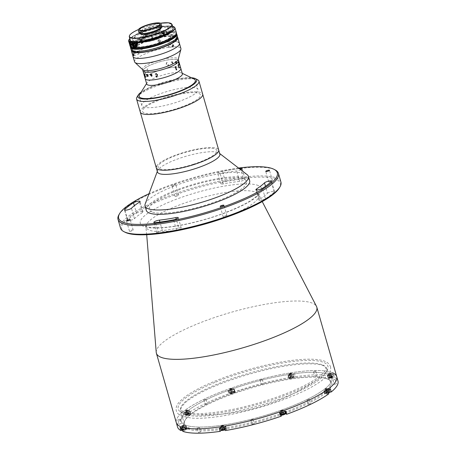 <?xml version="1.0" encoding="UTF-8"?>
<svg xmlns="http://www.w3.org/2000/svg" width="456" height="456" viewBox="0 0 456 456"><rect width="100%" height="100%" fill="white"/><g stroke="black" fill="none" stroke-linecap="round" stroke-linejoin="round"><path stroke-width="0.34" stroke-dasharray="2.28 1.71" d="M215.751 382.06A77.885 17.436 164 0 1 306.027 360.457A77.885 17.436 164 0 1 318.271 378.902A77.885 17.436 164 0 1 290.381 393.22A77.885 17.436 164 0 1 193.139 414.783A77.885 17.436 164 0 1 215.751 382.06M238.568 168.047A82.519 18.474 -16 0 0 149.004 193.732M118.982 214.679A83.448 18.679 164 0 1 191.6 178.889A83.448 18.679 164 0 1 274.198 169.472A83.448 18.679 164 0 1 275.122 169.906M280.942 182.098A83.448 18.679 -16 0 0 276.689 178.159A83.448 18.679 -16 0 0 184.874 190.391A83.448 18.679 -16 0 0 120.515 228.103M124.944 232.184A82.519 18.474 164 0 1 176.398 194.398A82.519 18.474 164 0 1 276.097 179.328A82.519 18.474 164 0 1 279.346 187.912M156.231 352.357A83.448 18.679 164 0 1 222.522 314.908A83.448 18.679 164 0 1 312.56 303.24A83.448 18.679 164 0 1 316.492 306.403M332.487 372.734A83.448 18.679 164 0 0 240.671 384.967A83.448 18.679 164 0 0 176.307 422.678A83.448 18.679 164 0 1 240.671 384.967A83.448 18.679 164 0 1 332.487 372.734A83.448 18.679 164 0 1 336.733 376.679M178.815 228.028A3.711 0.832 164 0 1 181.06 227.954A3.711 0.832 164 0 1 181.249 228.131A3.711 0.832 164 0 1 176.557 230.274A80.199 17.955 164 0 1 158.42 233.067A3.711 0.832 164 0 1 156.818 232.839A3.711 0.832 164 0 1 158.591 231.557A3.711 0.832 164 0 1 162.353 230.565A72.783 16.291 -16 0 0 178.815 228.028L176.25 219.085M267.49 193.276A3.711 0.832 164 0 1 270.858 191.771A3.711 0.832 164 0 1 274.255 191.429A3.711 0.832 164 0 1 274.444 191.605A3.711 0.832 164 0 1 274.267 191.982A80.199 17.955 164 0 1 265.449 198.748A3.711 0.832 164 0 1 261.55 200.161A3.711 0.832 164 0 1 258.9 200.104A3.711 0.832 164 0 1 259.487 199.415A72.783 16.291 -16 0 0 267.49 193.276L265.489 186.299M243.532 178.872A3.711 0.832 164 0 1 244.94 178.929A3.711 0.832 164 0 1 245.128 179.1A3.711 0.832 164 0 1 243.356 180.382A3.711 0.832 164 0 1 239.594 181.38A72.783 16.291 -16 0 0 223.138 183.91A3.711 0.832 164 0 1 220.698 183.808A3.711 0.832 164 0 1 225.395 181.665A80.199 17.955 164 0 1 243.532 178.872L240.91 169.717M129.567 231.295A1.949 0.433 -16 0 0 131.71 231.01A1.949 0.433 -16 0 0 133.209 230.132A1.949 0.433 -16 0 0 133.112 230.041A1.949 0.433 -16 0 0 130.969 230.326A1.949 0.433 -16 0 0 129.47 231.203A1.949 0.433 -16 0 0 129.567 231.295M223.28 216.868A1.949 0.433 -16 0 0 225.424 216.583A1.949 0.433 -16 0 0 226.923 215.705A1.949 0.433 -16 0 0 226.826 215.608A1.949 0.433 -16 0 0 224.683 215.899A1.949 0.433 -16 0 0 223.178 216.777A1.949 0.433 -16 0 0 223.28 216.868M268.84 181.898A1.949 0.433 -16 0 0 270.978 181.613A1.949 0.433 -16 0 0 272.483 180.736A1.949 0.433 -16 0 0 272.38 180.644A1.949 0.433 -16 0 0 270.243 180.929A1.949 0.433 -16 0 0 268.738 181.807A1.949 0.433 -16 0 0 268.84 181.898M136.504 213.191A3.711 0.832 164 0 1 139.929 211.88A3.711 0.832 164 0 1 142.859 211.658A3.711 0.832 164 0 1 143.047 211.835A3.711 0.832 164 0 1 142.466 212.524A72.783 16.291 -16 0 0 134.463 218.663A3.711 0.832 164 0 1 130.615 220.294A3.711 0.832 164 0 1 127.509 220.333A3.711 0.832 164 0 1 127.686 219.957A80.199 17.955 164 0 1 136.504 213.191L134.355 205.707M172.134 185.905A1.949 0.433 -16 0 0 174.277 185.62A1.949 0.433 -16 0 0 175.782 184.743A1.949 0.433 -16 0 0 175.68 184.646A1.949 0.433 -16 0 0 173.542 184.931A1.949 0.433 -16 0 0 172.037 185.814A1.949 0.433 -16 0 0 172.134 185.905M175.127 196.331A1.949 0.433 -16 0 0 177.27 196.046A1.949 0.433 -16 0 0 178.769 195.162A1.949 0.433 -16 0 0 178.672 195.071A1.949 0.433 -16 0 0 176.529 195.356A1.949 0.433 -16 0 0 175.024 196.24A1.949 0.433 -16 0 0 175.127 196.331M239.275 168.595A80.199 17.955 -16 0 0 222.408 171.239A3.711 0.832 -16 0 0 217.711 173.388A3.711 0.832 -16 0 0 220.145 173.485A72.783 16.291 164 0 1 236.607 170.954A3.711 0.832 -16 0 0 240.802 169.769M185.586 410.81L187.695 410.064L185.586 410.81M182.029 426.098L184.138 425.345L182.029 426.098M221.491 426.126L223.6 425.38L221.491 426.126M280.856 410.879L282.965 410.132L280.856 410.879M325.345 389.293L327.454 388.546L325.345 389.293M328.896 374.005L331.01 373.259L328.896 374.005M289.435 373.977L291.549 373.23L289.435 373.977M230.075 389.224L232.184 388.472L230.075 389.224M185.199 424.975A78.346 17.539 164 0 1 231.859 389.156A78.346 17.539 164 0 1 327.841 374.382A78.346 17.539 164 0 1 281.181 410.195A78.346 17.539 164 0 1 185.199 424.975A78.346 17.539 164 0 1 231.859 389.156A78.346 17.539 164 0 1 327.841 374.382A78.346 17.539 164 0 1 281.181 410.195A78.346 17.539 164 0 1 185.199 424.975M151.985 211.863A50.53 11.309 164 0 1 182.081 188.761A50.53 11.309 164 0 1 243.988 179.231A50.53 11.309 164 0 1 213.892 202.333A50.53 11.309 164 0 1 151.985 211.863M145.196 203.94A53.774 12.038 164 0 1 145.561 203.154A53.774 12.038 164 0 1 194.86 179.225A53.774 12.038 164 0 1 247.203 174.694M146.29 210.37A53.774 12.038 164 0 1 146.809 207.497A53.774 12.038 164 0 1 200.344 182.423A53.774 12.038 164 0 1 249.677 180.724M157.474 171.997A32.45 7.262 164 0 1 157.565 170.743A32.45 7.262 164 0 1 157.787 170.265A32.45 7.262 164 0 1 187.536 155.827A32.45 7.262 164 0 1 219.119 153.091A32.45 7.262 164 0 1 219.86 154.111M156.596 166.121A32.45 7.262 164 0 1 188.904 150.987A32.45 7.262 164 0 1 218.675 149.961A32.45 7.262 164 0 0 181.135 153.244A32.45 7.262 164 0 0 156.288 167.854M140.294 112.09A32.45 7.262 164 0 1 165.146 97.481A32.45 7.262 164 0 1 202.686 94.198A32.45 7.262 164 0 0 201.073 92.682A32.45 7.262 164 0 0 165.391 97.402A32.45 7.262 164 0 0 140.294 112.09M193.464 164.251A30.598 6.851 164 0 1 158.62 168.178A30.598 6.851 164 0 1 181.499 153.569A30.598 6.851 164 0 1 216.338 149.636A30.598 6.851 164 0 1 193.464 164.251M331.877 373.658A83.448 18.679 164 0 1 332.857 374.04A83.448 18.679 164 0 1 333.746 374.45L331.261 375.334A2.97 0.667 164 0 1 327.625 375.892A2.97 0.667 164 0 1 327.476 375.755A2.97 0.667 164 0 1 329.392 374.536L331.877 373.658L332.749 376.696A83.448 18.679 164 0 0 295.459 376.667L294.587 373.629L293.436 374.513A2.97 0.667 164 0 1 290.694 375.641A2.97 0.667 164 0 1 288.163 375.864A2.97 0.667 164 0 1 288.015 375.721A2.97 0.667 164 0 1 288.295 375.299L289.446 374.422A83.448 18.679 164 0 1 294.587 373.629M289.446 374.422L290.318 377.46A83.448 18.679 164 0 0 234.219 391.864L233.347 388.825L234.207 389.19A2.97 0.667 164 0 1 234.355 389.333A2.97 0.667 164 0 1 232.07 390.672A2.97 0.667 164 0 1 228.804 391.111L227.943 390.741A83.448 18.679 164 0 1 233.347 388.825M227.943 390.741L228.815 393.784A83.448 18.679 164 0 0 186.772 414.185L185.9 411.147L188.265 410.782A2.97 0.667 164 0 1 189.867 410.919A2.97 0.667 164 0 1 185.763 412.697L183.403 413.062A83.448 18.679 164 0 1 185.9 411.147M183.403 413.062L184.275 416.1A83.448 18.679 164 0 0 177.549 427.021M181.26 423.567L179.088 424.257L181.26 423.567M180.012 419.224L177.846 419.913L180.012 419.224M207.263 403.606L205.092 404.301L207.263 403.606M206.015 399.262L203.849 399.958L206.015 399.262M200.691 431.855L198.525 432.544L200.691 431.855M199.449 427.511L197.277 428.201L199.449 427.511M254.174 423.618L252.008 424.314L254.174 423.618M252.932 419.275L250.76 419.97L252.932 419.275M310.376 403.685L308.21 404.381L310.376 403.685M309.134 399.342L306.962 400.037L309.134 399.342M336.38 383.73L334.214 384.419L336.38 383.73M335.137 379.386L332.965 380.076L335.137 379.386M316.948 375.442L314.777 376.132L316.948 375.442M315.7 371.098L313.534 371.788L315.7 371.098M263.465 383.673L261.294 384.368L263.465 383.673M262.217 379.329L260.051 380.025L262.217 379.329M295.459 376.667L294.308 377.551A2.97 0.667 164 0 1 291.566 378.679A2.97 0.667 164 0 1 289.036 378.902A2.97 0.667 164 0 1 288.887 378.765A2.97 0.667 164 0 1 289.167 378.343L290.318 377.46M333.746 374.45L334.618 377.494L332.133 378.372A2.97 0.667 164 0 1 328.497 378.936A2.97 0.667 164 0 1 328.348 378.793A2.97 0.667 164 0 1 330.264 377.579L332.749 376.696M328.759 393.859L326.393 394.218A2.97 0.667 164 0 1 324.94 394.218A2.97 0.667 164 0 1 324.792 394.081A2.97 0.667 164 0 1 328.896 392.302L329.773 392.166M327.887 390.815L325.521 391.18A2.97 0.667 164 0 1 324.073 391.18A2.97 0.667 164 0 1 323.92 391.037A2.97 0.667 164 0 1 328.024 389.264L330.383 388.9M187.707 428.868A76.956 17.225 -16 0 0 280.685 414.812A76.956 17.225 -16 0 0 328.673 379.574A76.956 17.225 -16 0 0 327.824 379.175A76.956 17.225 -16 0 0 251.649 387.856A76.956 17.225 -16 0 0 184.68 420.859A76.956 17.225 -16 0 0 187.707 428.868M326.73 378.605A76.027 17.02 164 0 1 327.568 378.999A76.027 17.02 164 0 1 330.6 382.196A76.027 17.02 164 0 1 271.958 416.556A76.027 17.02 164 0 1 188.305 427.7A76.027 17.02 164 0 1 184.435 424.108A76.027 17.02 164 0 1 185.307 419.788A76.027 17.02 164 0 1 251.473 387.184A76.027 17.02 164 0 1 326.73 378.605M322.842 365.051A76.027 17.02 164 0 1 326.713 368.647A76.027 17.02 164 0 1 268.071 403.007A76.027 17.02 164 0 1 184.418 414.151A76.027 17.02 164 0 1 180.547 410.56A76.027 17.02 164 0 1 239.189 376.194A76.027 17.02 164 0 1 322.842 365.051M180.04 427.506L182.525 426.628A2.97 0.667 164 0 1 186.31 426.206A2.97 0.667 164 0 1 184.395 427.426L181.91 428.304M181.858 430.213L183.397 429.666A2.97 0.667 164 0 1 187.182 429.25A2.97 0.667 164 0 1 185.267 430.464L182.782 431.347M181.984 427.551A1.624 0.365 -16 0 0 183.967 427.243A1.624 0.365 -16 0 0 184.936 426.502A1.624 0.365 -16 0 0 182.947 426.81A1.624 0.365 -16 0 0 181.984 427.551M219.199 428.332L220.351 427.449A2.97 0.667 164 0 1 223.474 426.229A2.97 0.667 164 0 1 225.771 426.235A2.97 0.667 164 0 1 225.492 426.656L224.341 427.54M221.468 430.327A2.97 0.667 164 0 1 224.574 429.221A2.97 0.667 164 0 1 226.643 429.278A2.97 0.667 164 0 1 226.364 429.7L225.213 430.584M221.445 427.58A1.624 0.365 -16 0 0 223.434 427.272A1.624 0.365 -16 0 0 224.398 426.531A1.624 0.365 -16 0 0 222.408 426.839A1.624 0.365 -16 0 0 221.445 427.58M280.44 413.136L279.579 412.765A2.97 0.667 164 0 1 279.431 412.629A2.97 0.667 164 0 1 281.717 411.289A2.97 0.667 164 0 1 284.983 410.85L285.844 411.221M281.312 416.174L280.451 415.809A2.97 0.667 164 0 1 280.303 415.667A2.97 0.667 164 0 1 282.025 414.521A2.97 0.667 164 0 1 285.251 413.814M280.805 412.332A1.624 0.365 -16 0 0 282.794 412.03A1.624 0.365 -16 0 0 283.757 411.283A1.624 0.365 -16 0 0 281.774 411.591A1.624 0.365 -16 0 0 280.805 412.332M325.293 390.746A1.624 0.365 -16 0 0 327.283 390.439A1.624 0.365 -16 0 0 328.252 389.698A1.624 0.365 -16 0 0 326.262 390.005A1.624 0.365 -16 0 0 325.293 390.746M328.85 375.459A1.624 0.365 -16 0 0 330.839 375.151A1.624 0.365 -16 0 0 331.803 374.41A1.624 0.365 -16 0 0 329.813 374.718A1.624 0.365 -16 0 0 328.85 375.459M289.389 375.43A1.624 0.365 -16 0 0 291.378 375.123A1.624 0.365 -16 0 0 292.342 374.382A1.624 0.365 -16 0 0 290.352 374.689A1.624 0.365 -16 0 0 289.389 375.43M234.219 391.864L235.074 392.234A2.97 0.667 164 0 1 235.228 392.371A2.97 0.667 164 0 1 232.936 393.716A2.97 0.667 164 0 1 229.676 394.149L228.815 393.784M186.772 414.185L189.137 413.82A2.97 0.667 164 0 1 190.739 413.962A2.97 0.667 164 0 1 186.635 415.741L184.275 416.1M185.535 412.264A1.624 0.365 -16 0 0 187.524 411.956A1.624 0.365 -16 0 0 188.493 411.215A1.624 0.365 -16 0 0 186.504 411.523A1.624 0.365 -16 0 0 185.535 412.264M185.165 410.959A1.624 0.365 164 0 1 186.128 410.218A1.624 0.365 164 0 1 188.117 409.91A1.624 0.365 164 0 1 187.154 410.656A1.624 0.365 164 0 1 185.165 410.959M181.608 426.246A1.624 0.365 164 0 1 182.577 425.505A1.624 0.365 164 0 1 184.56 425.197A1.624 0.365 164 0 1 183.597 425.938A1.624 0.365 164 0 1 181.608 426.246M221.069 426.274A1.624 0.365 164 0 1 222.038 425.533A1.624 0.365 164 0 1 224.027 425.226A1.624 0.365 164 0 1 223.058 425.967A1.624 0.365 164 0 1 221.069 426.274M280.434 411.033A1.624 0.365 164 0 1 281.398 410.292A1.624 0.365 164 0 1 283.387 409.984A1.624 0.365 164 0 1 282.418 410.725A1.624 0.365 164 0 1 280.434 411.033M324.923 389.441A1.624 0.365 164 0 1 325.886 388.7A1.624 0.365 164 0 1 327.875 388.392A1.624 0.365 164 0 1 326.906 389.133A1.624 0.365 164 0 1 324.923 389.441M328.474 374.154A1.624 0.365 164 0 1 329.443 373.413A1.624 0.365 164 0 1 331.432 373.111A1.624 0.365 164 0 1 330.463 373.852A1.624 0.365 164 0 1 328.474 374.154M289.013 374.125A1.624 0.365 164 0 1 289.982 373.384A1.624 0.365 164 0 1 291.971 373.076A1.624 0.365 164 0 1 291.002 373.823A1.624 0.365 164 0 1 289.013 374.125M229.653 389.373A1.624 0.365 164 0 1 230.622 388.632A1.624 0.365 164 0 1 232.606 388.324A1.624 0.365 164 0 1 231.642 389.065A1.624 0.365 164 0 1 229.653 389.373M334.618 377.494A83.448 18.679 164 0 1 337.976 381.022M230.029 390.672A1.624 0.365 -16 0 0 232.013 390.37A1.624 0.365 -16 0 0 232.982 389.629A1.624 0.365 -16 0 0 230.992 389.931A1.624 0.365 -16 0 0 230.029 390.672M196.496 88.082A29.207 6.538 164 0 1 197.944 89.444A29.207 6.538 164 0 1 175.36 102.663A29.207 6.538 164 0 1 143.247 106.909A29.207 6.538 164 0 1 141.799 105.547A29.207 6.538 164 0 1 164.382 92.329A29.207 6.538 164 0 1 196.496 88.082M191.383 77.748A30.598 6.851 -16 0 0 141.16 92.146M136.931 97.213A32.45 7.262 164 0 1 165.237 83.277A32.45 7.262 164 0 1 197.34 79.652A32.45 7.262 164 0 1 197.653 79.806M144.016 112.854A30.136 6.743 164 0 1 162.119 99.06A30.136 6.743 164 0 1 198.958 93.429A30.136 6.743 164 0 1 180.861 107.228A30.136 6.743 164 0 1 144.016 112.854M141.799 105.547L139.183 96.427A29.207 6.538 164 0 1 161.766 83.209A29.207 6.538 164 0 1 193.88 78.962M229.18 390.974A2.548 0.57 164 0 1 229.054 390.855A2.548 0.57 164 0 1 231.021 389.703A2.548 0.57 164 0 1 233.825 389.327A2.548 0.57 164 0 1 233.956 389.447A2.548 0.57 164 0 1 231.99 390.598A2.548 0.57 164 0 1 229.18 390.974M229.852 393.317A2.548 0.57 164 0 1 229.824 393.306A2.548 0.57 164 0 1 229.727 393.197A2.548 0.57 164 0 1 231.694 392.046A2.548 0.57 164 0 1 234.498 391.67A2.548 0.57 164 0 1 234.629 391.795A2.548 0.57 164 0 1 234.595 391.938A2.548 0.57 164 0 1 232.378 393.032A2.548 0.57 164 0 1 229.852 393.317M230.183 393.488A2.274 0.507 164 0 1 230.16 393.477A2.274 0.507 164 0 1 231.574 392.439A2.274 0.507 164 0 1 234.321 392.023A2.274 0.507 164 0 1 234.407 392.257A2.274 0.507 164 0 1 232.429 393.232A2.274 0.507 164 0 1 230.183 393.488M231.032 391.915L233.141 391.168L230.611 391.738L231.032 391.915L231.409 393.22L233.518 392.473L231.83 392.576L230.987 393.043L231.409 393.22M230.611 391.738L230.987 393.043M231.454 391.276L231.83 392.576M232.72 390.991L233.096 392.291M233.141 391.168L233.518 392.473M232.298 391.636L232.674 392.935M288.659 375.248A2.548 0.57 164 0 1 291.338 374.194A2.548 0.57 164 0 1 293.316 374.205A2.548 0.57 164 0 1 293.077 374.564A2.548 0.57 164 0 1 290.392 375.613A2.548 0.57 164 0 1 288.414 375.607A2.548 0.57 164 0 1 288.659 375.248M289.332 377.591A2.548 0.57 164 0 1 292.011 376.542A2.548 0.57 164 0 1 293.989 376.548A2.548 0.57 164 0 1 293.96 376.696A2.548 0.57 164 0 1 293.75 376.912A2.548 0.57 164 0 1 291.344 377.893A2.548 0.57 164 0 1 289.19 378.064A2.548 0.57 164 0 1 289.087 377.956A2.548 0.57 164 0 1 289.332 377.591M289.645 377.813A2.274 0.507 164 0 1 292.279 376.827A2.274 0.507 164 0 1 293.772 377.015A2.274 0.507 164 0 1 293.578 377.209A2.274 0.507 164 0 1 291.441 378.087A2.274 0.507 164 0 1 289.52 378.235A2.274 0.507 164 0 1 289.645 377.813M289.953 376.582L292.524 375.835L289.953 376.582L290.329 377.882L292.9 377.14L290.329 377.882M290.518 376.149L290.888 377.448M291.8 375.778L292.176 377.078M292.524 375.835L292.9 377.14M291.96 376.268L292.336 377.574M290.677 376.639L291.048 377.944M329.523 374.593A2.548 0.57 164 0 1 332.777 374.233A2.548 0.57 164 0 1 331.13 375.277A2.548 0.57 164 0 1 327.875 375.636A2.548 0.57 164 0 1 329.523 374.593M330.195 376.935A2.548 0.57 164 0 1 333.45 376.576A2.548 0.57 164 0 1 331.803 377.625A2.548 0.57 164 0 1 328.548 377.984A2.548 0.57 164 0 1 330.195 376.935M332.048 377.482L331.917 375.807L332.293 377.106L329.853 377.973L332.293 377.106M330.098 377.602L329.728 376.297L329.483 376.667L330.457 376.61L330.828 377.91M329.483 376.667L329.853 377.973M330.361 377.237A2.274 0.507 164 0 1 333.142 376.81A2.274 0.507 164 0 1 331.791 377.847A2.274 0.507 164 0 1 329.004 378.275A2.274 0.507 164 0 1 330.361 377.237M331.917 375.807L330.948 375.864L331.318 377.169M327.847 389.395A2.548 0.57 164 0 1 329.221 389.521A2.548 0.57 164 0 1 325.698 391.043A2.548 0.57 164 0 1 324.319 390.923A2.548 0.57 164 0 1 327.847 389.395M328.462 392.827A2.548 0.57 164 0 1 326.371 393.391A2.548 0.57 164 0 1 325.094 393.374A2.548 0.57 164 0 1 324.991 393.272A2.548 0.57 164 0 1 328.519 391.744A2.548 0.57 164 0 1 329.893 391.864M328.519 393.026A2.274 0.507 164 0 1 326.564 393.562A2.274 0.507 164 0 1 325.424 393.551A2.274 0.507 164 0 1 326.097 392.81A2.274 0.507 164 0 1 328.474 392.092A2.274 0.507 164 0 1 329.677 392.331M327.055 391.237L326.08 391.989L328.303 391.345L327.055 391.237L327.425 392.542L326.45 393.289L328.679 392.65L327.425 392.542M328.212 391.06L328.588 392.365M328.303 391.345L328.679 392.65M327.237 391.812L327.613 393.112M326.08 391.989L326.45 393.289M325.989 391.704L326.359 393.004M284.607 410.987A2.548 0.57 164 0 1 284.732 411.107A2.548 0.57 164 0 1 282.766 412.258A2.548 0.57 164 0 1 279.961 412.634A2.548 0.57 164 0 1 279.83 412.515A2.548 0.57 164 0 1 281.797 411.358A2.548 0.57 164 0 1 284.607 410.987M280.987 415.045A2.548 0.57 164 0 1 280.634 414.977A2.548 0.57 164 0 1 280.605 414.966A2.548 0.57 164 0 1 280.503 414.857A2.548 0.57 164 0 1 282.469 413.706A2.548 0.57 164 0 1 285.279 413.33A2.548 0.57 164 0 1 285.405 413.455M281.027 415.171A2.274 0.507 164 0 1 280.964 415.148A2.274 0.507 164 0 1 280.936 415.137A2.274 0.507 164 0 1 282.355 414.099A2.274 0.507 164 0 1 285.097 413.683A2.274 0.507 164 0 1 285.188 413.917M283.501 412.651L281.392 413.398L283.079 413.29L283.923 412.828L283.501 412.651L283.877 413.951L281.762 414.698L283.45 414.595L284.293 414.133L283.877 413.951M283.923 412.828L284.293 414.133M283.079 413.29L283.45 414.595M281.814 413.575L282.184 414.88M281.392 413.398L281.762 414.698M282.235 412.931L282.612 414.236M225.127 426.713A2.548 0.57 164 0 1 222.448 427.762A2.548 0.57 164 0 1 220.47 427.757A2.548 0.57 164 0 1 220.71 427.397A2.548 0.57 164 0 1 223.394 426.343A2.548 0.57 164 0 1 225.372 426.354A2.548 0.57 164 0 1 225.127 426.713M221.143 430.105A2.548 0.57 164 0 1 221.382 429.74A2.548 0.57 164 0 1 224.067 428.691A2.548 0.57 164 0 1 226.045 428.697A2.548 0.57 164 0 1 226.016 428.839A2.548 0.57 164 0 1 225.8 429.062A2.548 0.57 164 0 1 224.916 429.541M221.576 430.384A2.274 0.507 164 0 1 221.701 429.962A2.274 0.507 164 0 1 224.335 428.976A2.274 0.507 164 0 1 225.828 429.164A2.274 0.507 164 0 1 225.635 429.358A2.274 0.507 164 0 1 224.968 429.734M224.58 427.984L222.009 428.731L224.58 427.984L224.956 429.29L222.38 430.031L224.956 429.29M224.016 428.418L224.392 429.723M222.733 428.788L223.104 430.093M222.009 428.731L222.38 430.031M222.574 428.298L222.944 429.598M223.856 427.927L224.232 429.227M184.264 427.369A2.548 0.57 164 0 1 181.009 427.728A2.548 0.57 164 0 1 182.656 426.685A2.548 0.57 164 0 1 185.911 426.32A2.548 0.57 164 0 1 184.264 427.369M181.682 430.071A2.548 0.57 164 0 1 183.329 429.028A2.548 0.57 164 0 1 186.584 428.668A2.548 0.57 164 0 1 184.936 429.712A2.548 0.57 164 0 1 182.468 430.259M183.232 429.694L182.862 428.389L182.987 430.065L185.182 429.569L185.427 429.199L184.452 429.261L182.987 430.065M185.182 429.569L185.05 427.899L184.076 427.956L184.452 429.261M185.05 427.899L185.427 429.199M182.018 430.247A2.274 0.507 164 0 1 183.494 429.324A2.274 0.507 164 0 1 186.276 428.897A2.274 0.507 164 0 1 184.919 429.934A2.274 0.507 164 0 1 182.52 430.424M182.617 428.76L183.591 428.703L183.962 430.002M185.94 412.566A2.548 0.57 164 0 1 184.566 412.441A2.548 0.57 164 0 1 188.089 410.913A2.548 0.57 164 0 1 189.468 411.038A2.548 0.57 164 0 1 185.94 412.566M186.612 414.909A2.548 0.57 164 0 1 185.335 414.897A2.548 0.57 164 0 1 185.239 414.789A2.548 0.57 164 0 1 188.761 413.261A2.548 0.57 164 0 1 190.141 413.381A2.548 0.57 164 0 1 190.106 413.529A2.548 0.57 164 0 1 186.612 414.909M186.806 415.08A2.274 0.507 164 0 1 185.666 415.068A2.274 0.507 164 0 1 186.339 414.327A2.274 0.507 164 0 1 188.716 413.609A2.274 0.507 164 0 1 189.918 413.848A2.274 0.507 164 0 1 186.806 415.08M187.479 413.33L188.453 412.577L186.23 413.221L187.479 413.33L187.855 414.629L188.921 414.168L188.83 413.883L186.601 414.521L187.855 414.629M186.322 413.507L186.692 414.812M186.23 413.221L186.601 414.521M187.296 412.754L187.672 414.059M188.453 412.577L188.83 413.883M188.545 412.862L188.921 414.168M153.632 34.667A12.055 2.696 164 0 1 164.302 34.787A12.055 2.696 164 0 1 151.82 40.744A12.055 2.696 164 0 1 141.149 40.63A12.055 2.696 164 0 1 153.632 34.667M141.149 41.77A12.7 2.844 164 0 1 140.505 41.165A12.7 2.844 164 0 1 150.303 35.425A12.7 2.844 164 0 1 164.28 33.562A12.7 2.844 164 0 1 164.924 34.166A12.7 2.844 164 0 1 155.125 39.906A12.7 2.844 164 0 1 141.149 41.77M140.579 39.769A12.7 2.844 164 0 1 139.929 39.17A12.7 2.844 164 0 1 149.728 33.43A12.7 2.844 164 0 1 163.704 31.567A12.7 2.844 164 0 1 164.354 32.165A12.7 2.844 164 0 1 154.555 37.905A12.7 2.844 164 0 1 140.579 39.769M165.648 30.877A14.837 3.323 164 0 1 156.813 37.66A14.837 3.323 164 0 1 138.635 40.459A14.837 3.323 164 0 1 147.47 33.676A14.837 3.323 164 0 1 165.648 30.877M142.814 69.819A18.542 4.15 164 0 1 142.506 69.335A18.542 4.15 164 0 1 156.807 60.95A18.542 4.15 164 0 1 177.213 58.237A18.542 4.15 164 0 1 178.153 59.109A18.542 4.15 164 0 1 178.148 59.685M177.663 59.804A18.542 4.15 164 0 1 178.604 60.682A18.542 4.15 164 0 0 154.943 63.304A18.542 4.15 164 0 0 142.956 70.902A18.542 4.15 164 0 1 157.257 62.523A18.542 4.15 164 0 1 177.663 59.804M134.566 61.839A24.105 5.398 164 0 1 153.165 50.947A24.105 5.398 164 0 1 179.687 47.413A24.105 5.398 164 0 1 180.912 48.553M178.193 42.197A24.105 5.398 164 0 0 151.666 45.731A24.105 5.398 164 0 0 133.072 56.629A24.105 5.398 164 0 1 151.666 45.731A24.105 5.398 164 0 1 178.193 42.197A24.105 5.398 164 0 1 179.419 43.337M146.718 84.029A18.542 4.15 164 0 1 146.975 82.906A18.542 4.15 164 0 1 163.185 74.989A18.542 4.15 164 0 1 181.425 72.931A18.542 4.15 164 0 1 181.556 72.989A18.542 4.15 164 0 1 182.366 73.804M139.582 94.66A29.207 6.538 164 0 1 165.118 82.188A29.207 6.538 164 0 1 193.846 78.945A29.207 6.538 164 0 1 194.056 79.042M175.047 67.163A18.542 4.15 164 0 0 157.183 71.119A18.542 4.15 164 0 0 147.584 75.633A18.542 4.15 164 0 0 147.009 76.044A18.542 4.15 164 0 0 145.196 78.723A18.542 4.15 164 0 1 146.997 76.049A18.542 4.15 164 0 1 147.573 75.633A18.542 4.15 164 0 1 175.047 67.163A18.542 4.15 164 0 1 175.657 67.135A18.542 4.15 164 0 0 175.058 67.163A18.536 4.15 164 0 1 175.03 67.174L174.99 67.043A18.536 4.15 164 0 0 175.902 66.519L175.902 66.525M180.844 68.497A18.542 4.15 164 0 0 179.008 67.351A18.542 4.15 164 0 0 175.663 67.135A18.542 4.15 164 0 1 178.997 67.351A18.542 4.15 164 0 1 179.903 67.625M157.867 36.474L158.118 37.341A11.126 2.491 164 0 1 157.343 37.66L157.092 36.788A11.126 2.491 164 0 1 142.87 39.626A11.126 2.491 164 0 1 141.491 38.885A11.126 2.491 164 0 1 146.501 35.169L146.752 36.041A11.126 2.491 164 0 1 147.527 35.722L147.277 34.855A11.126 2.491 164 0 1 161.498 32.017A11.126 2.491 164 0 1 162.883 32.752A11.126 2.491 164 0 1 157.867 36.474L158.751 36.605L159.001 37.477L158.118 37.341M162 33.755A11.126 2.491 164 0 1 163.379 34.491A11.126 2.491 164 0 1 155.752 39.205A11.126 2.491 164 0 1 143.366 41.365A11.126 2.491 164 0 1 141.987 40.624A11.126 2.491 164 0 1 149.614 35.916A11.126 2.491 164 0 1 162 33.755M157.092 36.788L157.975 36.925A12.979 2.907 164 0 1 141.32 40.259A12.979 2.907 164 0 1 145.618 35.038L146.501 35.169M146.752 36.041L145.869 35.904L145.618 35.038M147.277 34.855L146.393 34.719A12.979 2.907 164 0 1 163.054 31.384A12.979 2.907 164 0 1 158.751 36.605M178 65.179A18.536 4.15 164 0 1 177.994 65.185L177.96 65.06A18.536 4.15 164 0 0 178.45 64.592L178.45 64.598M179.088 68.024A18.536 4.15 164 0 1 179.083 68.029L178.153 65.043M147.761 72.407A18.536 4.15 164 0 1 147.886 72.333L148.297 72.236A18.536 4.15 164 0 1 148.32 72.225L147.556 69.124A18.536 4.15 164 0 1 147.835 68.964L147.801 68.839A18.536 4.15 164 0 0 146.889 69.369L146.929 69.494A18.536 4.15 164 0 1 147.185 69.34L147.983 72.128A18.536 4.15 164 0 0 147.727 72.282L147.761 72.407M176.734 69.432L176.74 69.437A18.536 4.15 164 0 1 176.483 69.586L176.335 69.506M176.295 69.99A18.536 4.15 164 0 1 176.284 69.996L175.309 67.015M147.881 72.333L148.291 72.236A18.542 4.15 164 0 1 148.314 72.225L147.55 69.124A18.542 4.15 164 0 1 147.829 68.964L147.795 68.839A18.542 4.15 164 0 0 146.883 69.369L146.917 69.494A18.542 4.15 164 0 1 147.18 69.34L147.972 72.128A18.542 4.15 164 0 0 147.721 72.282L147.755 72.407A18.542 4.15 164 0 1 147.881 72.333M145.27 74.271L145.504 74.203A18.542 4.15 164 0 1 145.515 74.191L144.706 71.096A18.542 4.15 164 0 1 144.865 70.954L144.826 70.828A18.542 4.15 164 0 0 144.335 71.296L144.37 71.421A18.542 4.15 164 0 1 144.501 71.284L145.299 74.077A18.542 4.15 164 0 0 145.168 74.208L145.207 74.339A18.542 4.15 164 0 1 145.27 74.271L145.515 74.203A18.536 4.15 164 0 1 145.527 74.191L144.712 71.096A18.536 4.15 164 0 1 144.871 70.954L144.837 70.828A18.536 4.15 164 0 0 144.341 71.296L144.375 71.421A18.536 4.15 164 0 1 144.512 71.284L145.31 74.071A18.536 4.15 164 0 0 145.179 74.208L145.213 74.334A18.536 4.15 164 0 1 145.276 74.271M144.022 74.436L144.067 74.636A18.542 4.15 164 0 0 144.073 74.727L144.107 74.858A18.542 4.15 164 0 1 144.102 74.812L144.147 74.79A18.542 4.15 164 0 1 144.147 74.784L143.583 72.755A18.542 4.15 164 0 1 143.6 72.658L143.566 72.527A18.542 4.15 164 0 0 143.537 72.869L143.572 73A18.542 4.15 164 0 1 143.572 72.903L144.022 74.436M144.421 75.781L144.29 75.314L144.421 75.781M147.59 75.667A18.451 4.132 164 0 1 157.212 71.13A18.451 4.132 164 0 1 175.663 67.169A18.451 4.132 164 0 1 179.014 67.402A18.451 4.132 164 0 1 168.828 76.089A18.451 4.132 164 0 1 149.739 80.062A18.451 4.132 164 0 1 147.02 76.084A18.451 4.132 164 0 1 147.584 75.673M150.366 74.322L150.685 74.51M151.894 74.653L151.643 75.371M171.171 62.17L172.545 62.894L172.362 63.515L171.593 63.264L172.391 63.646L172.813 63.07L172.471 61.891L172.75 62.01A18.542 4.15 164 0 1 172.818 62.005L172.425 61.56L171.593 61.594L171.171 62.17L172.55 62.894M166.759 62.335L166.126 64.108L167.734 65.442L168.378 65.322L168.304 64.524L167.654 65.322L166.463 64.034L166.81 62.455L167.876 63.042L166.759 62.335M175.645 61.742L175.708 61.606A18.542 4.15 164 0 1 175.76 61.611L175.725 61.48A18.542 4.15 164 0 0 175.246 61.463L175.281 61.588A18.542 4.15 164 0 1 175.338 61.594L175.879 63.327A18.542 4.15 164 0 0 175.777 63.321L175.816 63.447A18.542 4.15 164 0 1 175.902 63.452L176.136 63.544A18.542 4.15 164 0 1 176.164 63.544L176.05 63.145L176.546 63.526L176.7 62.917L176.426 61.663A18.542 4.15 164 0 1 176.478 61.663L176.444 61.537A18.542 4.15 164 0 0 176.005 61.503L176.044 61.628A18.542 4.15 164 0 1 176.096 61.628L176.495 63.395L175.645 61.742M179.362 64.501L178.746 62.312A18.542 4.15 164 0 1 178.775 62.329L178.735 62.204A18.542 4.15 164 0 0 178.609 62.124L178.866 63.544A18.542 4.15 164 0 0 178.746 63.487L178.399 62.119A18.542 4.15 164 0 1 178.427 62.136L178.393 62.005A18.542 4.15 164 0 0 178.119 61.891L178.159 62.022A18.542 4.15 164 0 1 178.193 62.033L178.991 64.82A18.542 4.15 164 0 0 178.957 64.803L178.991 64.934A18.542 4.15 164 0 1 179.328 65.077L178.729 62.21A18.536 4.15 164 0 0 178.604 62.124L178.855 63.549A18.536 4.15 164 0 0 178.735 63.492L178.387 62.119A18.536 4.15 164 0 1 178.421 62.136L178.381 62.01A18.536 4.15 164 0 0 178.114 61.896L178.148 62.022A18.536 4.15 164 0 1 178.182 62.033L178.986 64.82A18.536 4.15 164 0 0 178.946 64.809L178.986 64.934A18.536 4.15 164 0 1 179.322 65.083L179.35 64.507M166.588 68.269A18.451 4.132 164 0 1 143.982 71.752A18.451 4.132 164 0 1 154.972 63.316A18.451 4.132 164 0 1 177.578 59.833A18.451 4.132 164 0 1 166.588 68.269M171.655 61.72L172.271 61.919L172.51 62.763L171.439 62.187L171.655 61.72M178.9 63.669L179.254 64.934A18.542 4.15 164 0 0 179.197 64.906L178.78 63.618A18.542 4.15 164 0 1 178.9 63.669L179.248 64.934A18.536 4.15 164 0 0 179.185 64.906L178.775 63.618A18.536 4.15 164 0 1 178.894 63.675M147.584 74.545A18.536 4.15 164 0 0 147.59 74.545L147.556 74.419A18.536 4.15 164 0 1 147.071 74.396L147.077 74.402M146.775 74.505L147.066 75.827L147.396 76.283L147.659 75.901M146.832 74.51A18.536 4.15 164 0 1 146.821 74.51L146.792 74.379A18.536 4.15 164 0 1 146.359 74.345L146.359 74.345M147.71 76.078L147.419 76.414M148.12 76.403A18.536 4.15 164 0 1 148.114 76.403L148.086 76.277A18.536 4.15 164 0 1 147.983 76.272L147.533 74.545M144.843 75.502L145.219 76.773A18.536 4.15 164 0 0 145.276 76.802L145.287 76.688M145.549 77.03A18.536 4.15 164 0 1 145.544 77.024L145.515 76.904A18.536 4.15 164 0 1 145.481 76.887L144.683 74.1A18.536 4.15 164 0 0 144.717 74.117L144.683 73.992A18.536 4.15 164 0 1 144.409 73.878L144.409 73.878M144.917 75.428A18.536 4.15 164 0 1 144.808 75.377L144.193 73.758A18.536 4.15 164 0 1 144.062 73.678L144.067 73.69M175.241 61.469A18.536 4.15 164 0 1 175.72 61.486L175.754 61.611A18.536 4.15 164 0 0 175.697 61.611L175.987 62.974L176.489 63.401L176.09 61.634A18.536 4.15 164 0 0 176.033 61.628L175.999 61.503A18.536 4.15 164 0 1 176.432 61.543L176.472 61.668A18.536 4.15 164 0 0 176.421 61.663L176.689 62.922L176.54 63.526L176.039 63.15L176.153 63.549A18.536 4.15 164 0 0 176.13 63.549L175.891 63.452A18.536 4.15 164 0 0 175.805 63.452L175.771 63.327A18.536 4.15 164 0 1 175.873 63.327L175.332 61.594A18.536 4.15 164 0 0 175.275 61.594L175.241 61.469M138.806 54.013C139.103 53.483 138.898 52.759 138.179 51.841L138.88 54.019L133.819 55.82M158.677 40.504L160.74 40.886L160.865 40.008L158.808 39.615L158.677 40.504M131.453 50.28A24.105 5.398 164 0 1 151.489 39.638A24.105 5.398 164 0 1 176.575 36.554A24.105 5.398 164 0 1 177.43 37.096M168.11 46.506L168.937 47.264L169.575 45.703L168.794 44.95L168.11 46.506M159.851 41.559L159.725 42.436L157.656 42.049L157.787 41.16L159.851 41.559M133.152 50.519A23.182 5.187 164 0 1 131.972 49.425A23.182 5.187 164 0 1 149.853 38.948A23.182 5.187 164 0 1 175.355 35.551A23.182 5.187 164 0 1 176.535 36.645A23.182 5.187 164 0 1 158.654 47.122A23.182 5.187 164 0 1 133.152 50.519M132.388 50.85A23.182 5.187 164 0 1 132.348 50.724A23.182 5.187 164 0 1 150.224 40.248A23.182 5.187 164 0 1 175.731 36.85A23.182 5.187 164 0 1 176.911 37.945A23.182 5.187 164 0 1 176.939 38.076M131.083 49.675A24.105 5.398 164 0 1 149.676 38.783A24.105 5.398 164 0 1 176.198 35.249A24.105 5.398 164 0 1 177.424 36.389M136.623 46.415A18.542 4.15 164 0 1 147.67 37.939A18.542 4.15 164 0 1 170.39 34.439A18.542 4.15 164 0 1 159.344 42.915A18.542 4.15 164 0 1 136.623 46.415M138.179 51.841L133.044 53.631M169.786 36.566A17.339 3.882 164 0 1 170.669 37.386A17.339 3.882 164 0 1 157.297 45.224A17.339 3.882 164 0 1 138.219 47.766A17.339 3.882 164 0 1 137.336 46.945A17.339 3.882 164 0 1 150.714 39.108A17.339 3.882 164 0 1 169.786 36.566M166.924 26.579A17.339 3.882 164 0 1 167.808 27.394A17.339 3.882 164 0 1 154.436 35.232A17.339 3.882 164 0 1 135.358 37.774A17.339 3.882 164 0 1 134.474 36.953A17.339 3.882 164 0 1 147.847 29.121A17.339 3.882 164 0 1 166.924 26.579M161.338 27.371A11.126 2.491 -16 0 0 147.14 28.945A11.126 2.491 -16 0 0 139.946 33.505M153.894 31.065A11.126 2.491 -16 0 0 161.088 26.505A11.126 2.491 -16 0 0 146.889 28.078A11.126 2.491 -16 0 0 139.696 32.638A11.126 2.491 -16 0 0 153.894 31.065M149.243 25.696L160.483 23.216A22.065 4.942 -16 0 0 149.095 25.741L138.766 29.406A22.065 4.942 -16 0 0 138.464 29.537M129.299 36.748A22.253 4.982 164 0 1 138.191 29.8L138.766 29.406L138.191 29.8L139.217 33.362A22.253 4.982 -16 0 0 130.325 40.305M173.103 28.038A22.253 4.982 -16 0 0 150.788 29.258L139.217 33.362M150.788 29.258L149.767 25.696L149.095 25.741L149.767 25.696A22.253 4.982 164 0 1 172.083 24.476M161.715 26.323A11.776 2.633 -16 0 0 146.684 27.987A11.776 2.633 -16 0 0 139.074 32.815M147.915 29.811A10.385 2.326 -16 0 0 147.624 29.914A10.385 2.326 -16 0 0 140.91 34.172A10.385 2.326 -16 0 0 154.162 32.701A10.385 2.326 -16 0 0 160.871 28.443A10.385 2.326 -16 0 0 152.617 28.46M132.246 44.181L132.85 46.278M132.508 44.745A0.952 0.895 113.1 0 0 132.628 42.978A0.952 0.895 113.1 0 0 131.356 43.827A0.952 0.895 113.1 0 0 132.508 44.745M131.339 44.243A0.952 0.895 113.1 0 0 131.459 42.482A0.952 0.895 113.1 0 0 130.188 43.331A0.952 0.895 113.1 0 0 131.339 44.243M131.926 43.058L133.528 42.488A2.32 2.177 -66.9 0 1 136.344 44.716A2.32 2.177 -66.9 0 1 134.771 46.831L134.377 46.974M129.789 44.984A24.105 5.398 164 0 1 129.909 44.38L129.424 40.63L128.917 40.903A24.105 5.398 -16 0 0 128.837 41.861M129.983 45.663L131.584 45.093A1.852 1.744 113.1 0 0 131.812 41.65A1.852 1.744 113.1 0 0 130.587 41.616L128.985 42.186M131.556 46.974L133.34 46.341L134.531 44.004L133.585 40.704L131.339 41.308M134.48 45.839L134.07 46.649L131.869 47.43M134.07 46.649A21.512 4.816 -16 0 0 159.651 42.579A21.512 4.816 -16 0 0 173.383 32.912A2.782 0.621 164 0 0 172.129 32.376A21.512 4.816 -16 0 0 146.108 36.805A21.512 4.816 -16 0 0 133.34 46.341M132.611 42.858A1.391 1.305 -66.9 0 1 134.252 43.713A1.391 1.305 -66.9 0 1 133.357 45.469A1.391 1.305 -66.9 0 1 131.716 44.614A1.391 1.305 -66.9 0 1 132.611 42.858M132.143 41.593L134.315 41.011L135.175 44.027M134.526 45.754L135.232 44.215M133.369 40.59A19.842 4.44 164 0 1 144.786 31.948A19.842 4.44 164 0 1 168.777 27.634A2.782 0.621 164 0 1 172.02 27.16A2.782 0.621 164 0 1 170.521 28.375A19.842 4.44 164 0 1 157.263 37.272A19.842 4.44 164 0 1 134.098 40.897M134.6 45.936A1.391 1.305 -66.9 0 1 132.884 45.11A1.391 1.305 -66.9 0 1 133.779 43.36A1.391 1.305 -66.9 0 1 135.421 44.221M135.466 44.699A1.391 1.305 -66.9 0 1 135.25 45.372M132.183 43.006A1.066 1.003 -66.9 0 1 131.584 44.392A1.066 1.003 -66.9 0 1 130.285 43.827A1.066 1.003 -66.9 0 1 130.878 42.442A1.066 1.003 -66.9 0 1 132.183 43.006M132.861 43.155A2.086 1.961 -66.9 0 1 136.008 43.856A2.086 1.961 -66.9 0 1 133.334 46.58M135.05 43.918L134.098 44.335M130.228 43.879A1.157 1.089 113.1 0 0 132.012 44.232A1.157 1.089 113.1 0 0 131.716 42.362A1.157 1.089 113.1 0 0 130.228 43.879M135.147 44.124A1.157 1.089 -66.9 0 1 134.452 45.754M134.395 45.771A1.157 1.089 -66.9 0 1 133.403 43.856A1.157 1.089 -66.9 0 1 135.027 43.93M134.36 45.737A0.929 0.872 -66.9 0 1 133.956 44.198A0.929 0.872 -66.9 0 1 134.913 43.981M258.432 185.592A63.116 14.13 -16 0 0 181.106 197.494A63.116 14.13 -16 0 0 143.515 226.347A63.116 14.13 -16 0 0 220.841 214.445A63.116 14.13 -16 0 0 258.432 185.592M199.642 225.509A58.567 13.11 164 0 1 149.14 230.058A58.567 13.11 164 0 1 146.057 226.706A58.567 13.11 164 0 1 192.58 200.429A58.567 13.11 164 0 1 255.776 192.238A58.567 13.11 164 0 1 258.541 194.455A58.567 13.11 164 0 1 212.462 221.833M127.686 219.957L124.864 210.136M134.463 218.663L131.47 208.244M142.466 212.524L139.473 202.099M225.395 181.665L222.408 171.239M223.138 183.91L220.145 173.485M239.594 181.38L236.607 170.954M274.267 191.982L271.28 181.556M265.449 198.748L262.462 188.322M259.487 199.415L256.774 189.952M176.557 230.274L173.565 219.855M158.42 233.067L155.428 222.648M162.353 230.565L159.925 222.089M288.295 375.299L289.167 378.343M329.392 374.536L330.264 377.579M328.024 389.264L328.896 392.302M182.525 426.628L183.397 429.666M184.395 427.426L185.267 430.464M220.351 427.449L220.544 428.138M225.492 426.656L226.364 429.7M279.579 412.765L280.451 415.809M284.983 410.85L285.16 411.466M325.521 391.18L326.393 394.218M331.261 375.334L332.133 378.372M293.436 374.513L294.308 377.551M234.207 389.19L235.074 392.234M228.804 391.111L229.676 394.149M188.265 410.782L189.137 413.82M185.763 412.697L186.635 415.741M130.456 47.509A24.105 5.398 164 0 1 149.049 36.611A24.105 5.398 164 0 1 175.577 33.077A24.105 5.398 164 0 1 176.803 34.217M176.244 33.943A23.644 5.295 -16 0 0 175.03 32.792A23.644 5.295 -16 0 0 148.941 36.28A23.644 5.295 -16 0 0 130.792 46.979M176.381 32.741A24.105 5.398 -16 0 0 175.155 31.601A24.105 5.398 -16 0 0 148.627 35.135A24.105 5.398 -16 0 0 130.034 46.027M128.638 41.165A24.105 5.398 164 0 1 147.231 30.273A24.105 5.398 164 0 1 173.759 26.739A24.105 5.398 164 0 1 174.984 27.879M134.771 46.831L135.09 46.968M130.587 41.616L128.917 40.903M131.584 45.093L129.909 44.38M172.613 26.323A23.923 5.352 -16 0 0 150.286 29.201A23.923 5.352 -16 0 0 129.829 38.595M131.14 47.116A23.923 5.352 164 0 1 151.723 34.428A23.923 5.352 164 0 1 176.039 34.217M133.528 42.488L135.198 43.206M133.785 43.2A2.086 1.961 -66.9 0 1 135.979 43.229L134.97 42.744M135.153 43.206A1.795 1.687 113.1 0 0 134.714 43.212M193.139 414.783A201.848 201.848 0 0 0 318.271 378.902M262.228 201.575L258.392 193.68L256.557 196.091C251.216 201.352 239.457 207.372 221.285 214.149C200.526 221.662 175.492 227.151 159.976 227.681C150.241 227.971 147.299 226.774 146.581 226.427L145.766 225.971L146.701 234.703M133.209 230.132L130.222 219.706M226.923 215.705L223.936 205.28M272.483 180.736L269.49 170.31M178.769 195.162L175.782 184.743M175.024 196.24L172.037 185.814M127.509 220.333L124.516 209.914M143.047 211.835L140.06 201.41M268.738 181.807L265.751 171.388M223.178 216.777L220.191 206.351M129.47 231.203L126.477 220.784M220.698 183.808L217.711 173.388M245.128 179.1L242.142 168.68M274.444 191.605L271.451 181.18M258.9 200.104L255.913 189.679M181.249 228.131L178.262 217.706M156.818 232.839L153.832 222.414M219.119 153.091L219.701 153.535M157.565 170.743L157.309 171.427M180.074 419.275L181.317 423.618M206.072 399.319L207.32 403.663M199.506 427.563L200.754 431.906M252.989 419.332L254.231 423.675M309.191 399.393L310.439 403.737M335.194 379.438L336.437 383.781M315.763 371.15L317.005 375.493M262.28 379.386L263.522 383.73M288.015 375.721L288.887 378.765M327.476 375.755L328.348 378.793M323.92 391.037L324.792 394.081M327.568 378.999L328.673 379.574M326.713 368.647L330.6 382.196M180.547 410.56L184.435 424.108M185.307 419.788L184.68 420.859M186.31 426.206L187.182 429.25M225.771 426.235L226.643 429.278M279.431 412.629L280.303 415.667M234.355 389.333L235.228 392.371M189.867 410.919L190.739 413.962M260.051 380.025L261.294 384.368M313.534 371.788L314.777 376.132M332.965 380.076L334.214 384.419M306.962 400.037L308.21 404.381M250.76 419.97L252.008 424.314M197.277 428.201L198.525 432.544M203.849 399.958L205.092 404.301M177.846 419.913L179.088 424.257M282.065 366.578C294.559 364.441 304.853 363.546 312.947 363.894C318.225 364.173 321.93 364.891 324.073 366.048L326.017 367.906L325.356 370.506C322.147 375.465 313.677 381.21 299.945 387.737C279.477 397.421 249.358 406.689 224.7 410.885C212.205 413.022 201.911 413.923 193.811 413.575C188.539 413.29 184.828 412.572 182.691 411.42L180.741 409.562L181.38 407.003L185.153 402.733C188.032 400.197 192.101 397.461 197.351 394.537C217.164 383.365 253.234 371.44 282.065 366.578M330.475 366.624C331.079 369.485 330.235 372.227 327.944 374.86C321.999 381.917 309.242 388.877 296.178 394.52C273.817 404.005 250.258 410.981 225.492 415.45C211.607 417.838 200.264 418.716 191.463 418.072L182.833 416.493C179.476 415.479 177.293 413.592 176.29 410.839C175.68 407.977 176.529 405.236 178.82 402.602C184.76 395.546 197.522 388.586 210.586 382.949C232.942 373.464 256.506 366.481 281.272 362.013C295.186 359.619 306.546 358.747 315.352 359.396C321.355 359.989 328.12 360.827 330.475 366.624M195.328 80.324L197.944 89.444M229.054 390.855L229.727 393.197M230.16 393.477L229.824 393.306M234.407 392.257L234.595 391.938M233.956 389.447L234.629 391.795M293.316 374.205L293.989 376.548M293.772 377.015L293.96 376.696M289.52 378.235L289.19 378.064M288.414 375.607L289.087 377.956M332.777 374.233L333.45 376.576M327.875 375.636L328.548 377.984M325.424 393.551L325.094 393.374M324.319 390.923L324.991 393.272M284.732 411.107L284.869 411.574M280.936 415.137L280.605 414.966M279.83 412.515L280.503 414.857M220.47 427.757L220.579 428.133M225.828 429.164L226.016 428.839M225.372 426.354L226.045 428.697M185.911 426.32L186.584 428.668M184.566 412.441L185.239 414.789M185.666 415.068L185.335 414.897M189.918 413.848L190.106 413.529M189.468 411.038L190.141 413.381M139.929 39.17L140.505 41.165M164.354 32.165L164.924 34.166M181.556 72.989L182.229 73.313M146.975 82.906L146.575 83.539M162.883 32.752L163.379 34.491M141.491 38.885L141.987 40.624M168.937 47.264L172.989 47.008M159.725 42.436L160.74 40.886M131.972 49.425L132.348 50.724M176.392 33.505L174.46 32.513L171.342 32.142L165.357 32.501L152.293 35.26L144.677 37.745L136.276 41.485L131.55 44.813L130.427 46.683M176.535 36.645L176.911 37.945M157.787 41.16L158.808 39.615M168.794 44.95L172.847 44.699M167.808 27.394L170.669 37.386M134.474 36.953L137.336 46.945M161.327 27.331L161.088 26.505M139.935 33.465L139.696 32.638M140.91 34.172L139.661 29.828M160.871 28.443L159.629 24.1M131.459 42.482L132.628 42.978M131.812 41.65L129.424 40.63M172.602 26.294L165.243 26.174L147.573 30.01L133.226 36.064L129.823 38.56M130.712 44.226L131.881 44.728M135.061 42.528L137.604 43.616M130.849 44.511L133.694 45.725M131.716 42.362L134.605 43.594"/><path stroke-width="0.68" d="M149.004 193.732A82.519 18.474 -16 0 0 119.614 213.607A82.519 18.474 -16 0 0 122.864 222.192A82.519 18.474 -16 0 0 222.562 207.115A82.519 18.474 -16 0 0 274.016 169.33A82.519 18.474 -16 0 0 273.11 168.902A82.519 18.474 -16 0 0 238.568 168.047M274.016 169.33L275.122 169.906A83.448 18.679 164 0 1 278.451 173.417A83.448 18.679 164 0 1 214.086 211.128A83.448 18.679 164 0 1 122.271 223.36A83.448 18.679 164 0 1 118.024 219.416A83.448 18.679 164 0 1 118.982 214.679L119.614 213.607M118.024 219.416L120.515 228.103A83.448 18.679 -16 0 0 123.838 231.614A83.448 18.679 -16 0 0 124.762 232.047A83.448 18.679 -16 0 0 207.36 222.631A83.448 18.679 -16 0 0 279.978 186.84A83.448 18.679 -16 0 0 280.942 182.098L278.451 173.417M279.978 186.84L279.346 187.912A82.519 18.474 164 0 1 207.537 223.303A82.519 18.474 164 0 1 125.85 232.611A82.519 18.474 164 0 1 124.944 232.184L123.838 231.614M262.228 201.575L316.492 306.403A83.448 18.679 164 0 1 316.806 307.184A83.448 18.679 164 0 1 252.442 344.896A83.448 18.679 164 0 1 160.626 357.128A83.448 18.679 164 0 1 156.38 353.189A83.448 18.679 164 0 1 156.231 352.357L146.701 234.703M332.487 372.734A83.448 18.679 164 0 1 336.733 376.679A83.448 18.679 164 0 1 272.369 414.39A83.448 18.679 164 0 1 180.553 426.622A83.448 18.679 164 0 1 176.307 422.678L177.549 427.021A83.448 18.679 164 0 0 180.912 430.549L180.04 427.506A83.448 18.679 164 0 0 180.929 427.922A83.448 18.679 164 0 0 181.91 428.304L182.782 431.347A83.448 18.679 164 0 0 220.071 431.37L221.223 430.492A2.97 0.667 164 0 1 221.468 430.327M178.074 217.529A3.711 0.832 -16 0 0 175.822 217.603A72.783 16.291 164 0 1 159.366 220.14A3.711 0.832 -16 0 0 155.604 221.131A3.711 0.832 -16 0 0 153.832 222.414A3.711 0.832 -16 0 0 155.428 222.648A80.199 17.955 -16 0 0 173.565 219.855A3.711 0.832 -16 0 0 178.262 217.706A3.711 0.832 -16 0 0 178.074 217.529M271.263 181.004A3.711 0.832 -16 0 0 267.866 181.345A3.711 0.832 -16 0 0 264.497 182.85A72.783 16.291 164 0 1 256.494 188.995A3.711 0.832 -16 0 0 255.913 189.679A3.711 0.832 -16 0 0 258.563 189.742A3.711 0.832 -16 0 0 262.462 188.322A80.199 17.955 -16 0 0 271.28 181.556A3.711 0.832 -16 0 0 271.451 181.18A3.711 0.832 -16 0 0 271.263 181.004M240.802 169.769A3.711 0.832 -16 0 0 242.142 168.68A3.711 0.832 -16 0 0 241.954 168.503A3.711 0.832 -16 0 0 240.54 168.446A80.199 17.955 -16 0 0 239.275 168.595M126.58 220.875A1.949 0.433 -16 0 0 128.723 220.59A1.949 0.433 -16 0 0 130.222 219.706A1.949 0.433 -16 0 0 130.125 219.615A1.949 0.433 -16 0 0 127.982 219.9A1.949 0.433 -16 0 0 126.477 220.784A1.949 0.433 -16 0 0 126.58 220.875M220.288 206.443A1.949 0.433 -16 0 0 222.431 206.158A1.949 0.433 -16 0 0 223.936 205.28A1.949 0.433 -16 0 0 223.833 205.189A1.949 0.433 -16 0 0 221.69 205.474A1.949 0.433 -16 0 0 220.191 206.351A1.949 0.433 -16 0 0 220.288 206.443M265.848 171.479A1.949 0.433 -16 0 0 267.991 171.194A1.949 0.433 -16 0 0 269.49 170.31A1.949 0.433 -16 0 0 269.393 170.219A1.949 0.433 -16 0 0 267.25 170.504A1.949 0.433 -16 0 0 265.751 171.388A1.949 0.433 -16 0 0 265.848 171.479M139.872 201.238A3.711 0.832 -16 0 0 136.942 201.461A3.711 0.832 -16 0 0 133.511 202.766A80.199 17.955 -16 0 0 124.693 209.538A3.711 0.832 -16 0 0 124.516 209.914A3.711 0.832 -16 0 0 127.623 209.868A3.711 0.832 -16 0 0 131.47 208.244A72.783 16.291 164 0 1 139.473 202.099A3.711 0.832 -16 0 0 140.06 201.41A3.711 0.832 -16 0 0 139.872 201.238M219.701 153.535L247.203 174.694A53.774 12.038 164 0 1 248.434 176.381A53.774 12.038 164 0 1 247.916 179.254A53.774 12.038 164 0 1 194.381 204.328A53.774 12.038 164 0 1 145.048 206.026A53.774 12.038 164 0 1 145.196 203.94L157.309 171.427M248.434 176.381L249.677 180.724A53.774 12.038 164 0 1 249.164 183.597A53.774 12.038 164 0 1 195.63 208.671A53.774 12.038 164 0 1 146.29 210.37L145.048 206.026M141.16 92.146A30.598 6.851 -16 0 0 138.196 95.07A30.598 6.851 -16 0 0 139.359 98.239A30.598 6.851 -16 0 0 176.312 92.688A30.598 6.851 -16 0 0 195.447 78.654L197.653 79.806A32.45 7.262 164 0 1 198.947 81.168L219.86 154.111A32.45 7.262 164 0 1 219.553 155.844A32.45 7.262 164 0 1 187.245 170.971A32.45 7.262 164 0 1 157.474 171.997L156.288 167.854A32.45 7.262 164 0 1 156.596 166.121M218.675 149.961A32.45 7.262 164 0 1 218.361 151.694A32.45 7.262 164 0 1 186.059 166.828A32.45 7.262 164 0 1 156.288 167.854A32.45 7.262 164 0 0 193.823 164.57A32.45 7.262 164 0 0 218.675 149.961M198.947 81.168A32.45 7.262 164 0 1 173.856 95.857A32.45 7.262 164 0 1 138.168 100.576A32.45 7.262 164 0 1 136.561 99.06L140.294 112.09A32.45 7.262 164 0 0 141.907 113.601A32.45 7.262 164 0 0 177.589 108.887A32.45 7.262 164 0 0 202.686 94.198A32.45 7.262 164 0 1 177.834 108.807A32.45 7.262 164 0 1 140.294 112.09L156.288 167.854M316.806 307.184L336.733 376.679A83.448 18.679 164 0 1 272.369 414.39A83.448 18.679 164 0 1 180.553 426.622A83.448 18.679 164 0 1 176.307 422.678L156.38 353.189M180.912 430.549L181.858 430.213M220.071 431.37L219.199 428.332A83.448 18.679 164 0 0 224.341 427.54L225.213 430.584A83.448 18.679 164 0 0 281.312 416.174L280.44 413.136A83.448 18.679 164 0 0 285.844 411.221L286.716 414.259L285.855 413.894A2.97 0.667 164 0 0 285.251 413.814M286.716 414.259A83.448 18.679 164 0 0 328.759 393.859L327.887 390.815A83.448 18.679 164 0 0 330.383 388.9L331.255 391.938L329.773 392.166M336.733 376.679L337.976 381.022A83.448 18.679 164 0 1 331.255 391.938M193.88 78.962A29.207 6.538 164 0 1 195.328 80.324A29.207 6.538 164 0 1 172.744 93.543A29.207 6.538 164 0 1 140.63 97.789A29.207 6.538 164 0 1 139.183 96.427M195.447 78.654A30.598 6.851 -16 0 0 195.151 78.517A30.598 6.851 -16 0 0 191.383 77.748M136.561 99.06A32.45 7.262 164 0 1 136.931 97.213L138.196 95.07M329.295 389.766L329.893 391.864A2.548 0.57 164 0 1 329.865 392.006A2.548 0.57 164 0 1 328.462 392.827M329.865 392.006L329.677 392.331A2.274 0.507 164 0 1 328.519 393.026M284.869 411.574L285.405 413.455A2.548 0.57 164 0 1 285.376 413.598A2.548 0.57 164 0 1 283.535 414.572A2.548 0.57 164 0 1 280.987 415.045M285.376 413.598L285.188 413.917A2.274 0.507 164 0 1 283.296 414.869A2.274 0.507 164 0 1 281.027 415.171M224.916 429.541A2.548 0.57 164 0 1 221.245 430.207A2.548 0.57 164 0 1 221.143 430.105L220.579 428.133M224.968 429.734A2.274 0.507 164 0 1 221.576 430.384L221.245 430.207M182.468 430.259A2.548 0.57 164 0 1 181.682 430.071L181.083 427.99M182.52 430.424A2.274 0.507 164 0 1 182.018 430.247M178.193 42.197A24.105 5.398 164 0 1 179.419 43.337L180.912 48.553A24.105 5.398 164 0 1 180.907 49.299L178.148 59.685A18.542 4.15 164 0 1 162.678 67.858A18.542 4.15 164 0 1 143.446 70.207A18.542 4.15 164 0 1 142.814 69.819L134.97 62.466A24.105 5.398 164 0 1 134.566 61.839L133.072 56.629A24.105 5.398 164 0 0 134.303 57.764A24.105 5.398 164 0 1 133.072 56.629L131.453 50.981A24.105 5.398 164 0 1 131.453 50.28M178.233 59.377L178.604 60.682A18.542 4.15 164 0 1 164.302 69.061A18.542 4.15 164 0 1 143.896 71.78A18.542 4.15 164 0 1 142.956 70.902L146.718 84.029A18.542 4.15 164 0 0 147.664 84.907A18.542 4.15 164 0 0 168.065 82.188A18.542 4.15 164 0 0 182.366 73.804L180.844 68.497A18.542 4.15 164 0 1 166.543 76.882A18.542 4.15 164 0 1 146.142 79.595A18.542 4.15 164 0 1 145.196 78.723A18.542 4.15 164 0 0 168.857 76.101A18.542 4.15 164 0 0 180.844 68.497A18.542 4.15 164 0 0 179.903 67.625M180.907 49.299A24.105 5.398 164 0 1 160.797 59.918A24.105 5.398 164 0 1 135.797 62.979A24.105 5.398 164 0 1 134.97 62.466M179.419 43.337A24.105 5.398 164 0 1 160.825 54.236A24.105 5.398 164 0 1 134.303 57.764A24.105 5.398 164 0 0 160.825 54.236A24.105 5.398 164 0 0 179.419 43.337L177.8 37.694A24.105 5.398 164 0 1 159.207 48.587A24.105 5.398 164 0 1 132.679 52.121A24.105 5.398 164 0 1 131.453 50.981M182.229 73.313L194.056 79.042A29.207 6.538 164 0 1 176.13 92.408A29.207 6.538 164 0 1 140.67 97.806A29.207 6.538 164 0 1 139.582 94.66L146.575 83.539M175.457 67.095L175.309 67.015A18.536 4.15 164 0 1 175.036 67.169A18.542 4.15 164 0 1 175.058 67.163A18.542 4.15 164 0 1 175.058 67.163L175.001 67.043A18.542 4.15 164 0 0 175.908 66.519L175.936 66.644A18.536 4.15 164 0 1 175.68 66.798L176.483 69.586M179.288 67.511L179.322 67.63A18.536 4.15 164 0 1 179.259 67.699L179.094 68.018A18.536 4.15 164 0 1 179.088 68.024A18.542 4.15 164 0 1 179.088 68.029L178.159 65.043A18.536 4.15 164 0 1 178 65.179L177.965 65.06A18.542 4.15 164 0 0 178.461 64.587L178.495 64.712A18.536 4.15 164 0 1 178.353 64.855L179.151 67.636L178.359 64.849A18.542 4.15 164 0 0 178.495 64.712L178.45 64.598M176.74 69.437L176.774 69.557A18.536 4.15 164 0 1 176.649 69.637L176.312 69.979A18.536 4.15 164 0 1 176.295 69.99L175.315 67.015A18.542 4.15 164 0 1 175.036 67.174M151.187 74.334L150.714 74.641L150.959 75.485L151.654 74.733L151.187 74.334M145.276 76.802L144.962 75.559A18.536 4.15 164 0 1 144.843 75.502L145.207 76.779A18.542 4.15 164 0 0 145.27 76.807L144.957 75.565A18.542 4.15 164 0 1 144.837 75.508L144.854 76.049M144.763 76.038L144.119 73.826A18.542 4.15 164 0 1 144.09 73.809L144.056 73.678A18.542 4.15 164 0 0 144.181 73.764L144.803 75.382A18.542 4.15 164 0 0 144.917 75.434L144.466 74.02A18.542 4.15 164 0 1 144.438 74.003L144.398 73.878A18.542 4.15 164 0 0 144.672 73.992L144.706 74.117A18.542 4.15 164 0 1 144.672 74.106L145.47 76.893A18.542 4.15 164 0 0 145.51 76.904L145.544 77.035A18.542 4.15 164 0 1 145.207 76.887L144.763 76.038M147.299 74.676L147.157 74.533A18.542 4.15 164 0 1 147.106 74.527L147.066 74.402A18.542 4.15 164 0 0 147.544 74.419L147.584 74.545A18.542 4.15 164 0 1 147.527 74.545L147.978 76.277A18.542 4.15 164 0 0 148.08 76.277L148.114 76.403A18.542 4.15 164 0 1 148.029 76.403L147.841 76.483A18.542 4.15 164 0 1 147.818 76.477L146.895 75.753L146.439 74.476A18.542 4.15 164 0 1 146.387 74.471L146.353 74.345A18.542 4.15 164 0 0 146.786 74.385L146.821 74.51A18.542 4.15 164 0 1 146.769 74.51L147.385 76.289L147.653 75.901L147.299 74.676M151.175 74.208L151.894 74.653L151.643 75.371L150.993 75.611L151.517 76.169L152.099 75.77L151.569 76.294L150.309 74.801A18.542 4.15 164 0 1 150.241 74.807L150.366 74.322L151.175 74.208M156.009 73.467L157.537 74.801L156.83 76.608L156.18 76.728L155.815 75.987L156.835 76.471L157.2 74.869L156.032 73.598L155.393 74.505L156.009 73.467M180.844 68.497L178.604 60.682A18.542 4.15 164 0 1 166.617 68.28A18.542 4.15 164 0 1 142.956 70.902L142.58 69.597M150.372 74.322L150.685 74.51M151.643 75.365L150.999 75.611M180.137 66.268L180.006 65.806L180.137 66.268M179.744 64.849L179.789 64.969A18.542 4.15 164 0 0 179.789 64.872L179.824 64.997A18.542 4.15 164 0 1 179.824 65.043L179.858 65.316A18.542 4.15 164 0 1 179.858 65.322L179.282 63.384A18.542 4.15 164 0 1 179.265 63.481L179.225 63.355A18.542 4.15 164 0 0 179.254 63.013L179.293 63.139A18.542 4.15 164 0 1 179.293 63.236L179.744 64.849M179.162 67.636A18.542 4.15 164 0 0 179.293 67.499L179.333 67.63A18.542 4.15 164 0 1 179.265 67.693L179.105 68.018M175.908 66.519L175.948 66.644A18.542 4.15 164 0 1 175.685 66.798L176.489 69.586A18.542 4.15 164 0 0 176.746 69.432L176.78 69.557A18.542 4.15 164 0 1 176.654 69.631L176.318 69.979A18.542 4.15 164 0 1 176.295 69.996M147.396 76.283L147.659 75.901L147.168 74.527A18.536 4.15 164 0 1 147.111 74.527L147.077 74.402M147.841 76.477A18.536 4.15 164 0 1 147.824 76.477L146.9 75.753L146.444 74.476A18.536 4.15 164 0 1 146.393 74.471L146.359 74.345M147.71 76.078L147.419 76.414M145.544 77.024A18.536 4.15 164 0 1 145.219 76.882L144.124 73.821A18.536 4.15 164 0 1 144.102 73.804L144.067 73.69M144.928 75.434A18.536 4.15 164 0 1 144.917 75.428L144.478 74.014A18.536 4.15 164 0 1 144.444 74.003L144.409 73.883M133.118 53.643C133.825 54.555 134.03 55.279 133.739 55.814L133.044 53.631M173.628 45.452L172.989 47.008L172.168 46.255L172.847 44.699L173.628 45.452M176.939 38.076A23.182 5.187 164 0 1 158.751 48.513A23.182 5.187 164 0 1 133.528 51.819A23.182 5.187 164 0 1 132.388 50.85M132.308 50.816A24.105 5.398 164 0 1 131.083 49.675L130.456 47.509A24.105 5.398 164 0 0 131.687 48.644A24.105 5.398 164 0 0 158.209 45.11A24.105 5.398 164 0 0 176.803 34.217L177.424 36.389A24.105 5.398 164 0 1 158.83 47.281A24.105 5.398 164 0 1 132.308 50.816M177.43 37.096A24.105 5.398 164 0 1 177.8 37.694M139.935 33.465L139.946 33.505A11.126 2.491 -16 0 0 154.145 31.931A11.126 2.491 -16 0 0 161.338 27.371L161.327 27.331M138.464 29.537A22.065 4.942 -16 0 0 130.615 37.586A22.065 4.942 -16 0 0 152.19 35.135L162.518 31.47A22.065 4.942 -16 0 0 160.495 23.222L168.549 22.8L172.083 24.476A22.253 4.982 164 0 1 163.191 31.424L162.518 31.47M152.19 35.135L151.62 35.528A22.253 4.982 164 0 1 129.299 36.748C129.065 34.73 132.166 32.308 138.601 29.475M129.299 36.748L130.325 40.305A22.253 4.982 -16 0 0 152.64 39.091L151.62 35.528M163.191 31.424L164.211 34.987A22.253 4.982 -16 0 0 173.103 28.038L172.083 24.476M152.64 39.091L164.211 34.987M138.328 30.21L139.074 32.815A11.776 2.633 -16 0 0 154.1 31.15A11.776 2.633 -16 0 0 161.715 26.323L160.962 23.718A11.776 2.633 -16 0 0 145.937 25.382A11.776 2.633 -16 0 0 138.328 30.21A11.776 2.633 -16 0 0 153.353 28.546A11.776 2.633 -16 0 0 160.962 23.718M146.376 25.57A10.385 2.326 -16 0 0 139.661 29.828A10.385 2.326 -16 0 0 152.914 28.357A10.385 2.326 -16 0 0 159.629 24.1A10.385 2.326 -16 0 0 146.376 25.57M152.617 28.46A10.385 2.326 -16 0 0 147.915 29.811M132.246 44.181L131.926 43.058A24.105 5.398 -16 0 0 135.198 43.206L137.604 43.616L136.447 47.549A24.105 5.398 164 0 1 133.169 47.401L132.85 46.278M176.039 34.217A23.923 5.352 164 0 1 155.901 44.363A23.923 5.352 164 0 1 131.869 47.43L130.256 42.454L132.143 41.593M134.377 46.974L133.169 47.401M131.339 41.308L129.527 42.14A24.105 5.398 164 0 1 128.638 41.165L128.837 41.861A24.105 5.398 -16 0 0 128.985 42.186L129.983 45.663A24.105 5.398 164 0 1 129.835 45.338A24.105 5.398 164 0 1 129.789 44.984M129.527 42.14L130.923 47.002L131.556 46.974M131.003 47.111L130.034 46.027A24.105 5.398 -16 0 0 130.923 47.002L131.14 47.116M131.869 47.43L131.653 47.316A24.105 5.398 -16 0 0 158.335 43.457A24.105 5.398 -16 0 0 176.381 32.741L174.984 27.879A24.105 5.398 164 0 1 156.938 38.595A24.105 5.398 164 0 1 130.256 42.454M135.421 44.221A1.391 1.305 -66.9 0 1 135.466 44.699M135.25 45.372A1.391 1.305 -66.9 0 1 134.6 45.936M135.979 43.229A2.086 1.961 -66.9 0 1 133.973 46.854L133.334 46.58A2.086 1.961 -66.9 0 1 132.861 43.155M135.831 44.557L135.666 45.611L134.708 46.027L133.927 45.389L134.098 44.335L135.05 43.918L135.831 44.557L135.512 44.42L135.341 45.475L135.666 45.611M134.913 43.981A0.929 0.872 -66.9 0 1 134.36 45.737M212.462 221.833A58.567 13.11 164 0 1 199.642 225.509M176.25 219.085L175.822 217.603M265.489 186.299L264.497 182.85M240.91 169.717L240.54 168.446M134.355 205.707L133.511 202.766M124.864 210.136L124.693 209.538M256.774 189.952L256.494 188.995M159.925 222.089L159.366 220.14M220.544 428.138L221.223 430.492M285.16 411.466L285.855 413.894M130.792 46.979A23.644 5.295 -16 0 0 131.983 48.062A23.644 5.295 -16 0 0 157.924 44.62A23.644 5.295 -16 0 0 176.244 33.943M135.09 46.968L136.447 47.549M130.376 42.22A23.923 5.352 -16 0 0 160.962 36.947A23.923 5.352 -16 0 0 172.613 26.323M129.829 38.595A23.923 5.352 -16 0 0 129.646 41.906M134.714 43.212A1.795 1.687 113.1 0 0 133.283 45.668A1.795 1.687 113.1 0 0 135.472 46.615A1.795 1.687 113.1 0 0 135.153 43.206M135.609 43.018L136.657 44.141C136.76 46.335 135.865 47.236 133.973 46.854A2.086 1.961 -66.9 0 1 133.785 43.2M130.427 46.683L130.456 47.509M176.392 33.505L176.803 34.217M174.984 27.879L172.602 26.294M129.823 38.56L128.638 41.165M176.381 32.741C176.603 32.507 177.361 35.3 169.022 39.347C164.189 41.713 158.511 43.747 152.002 45.457C142.483 47.823 135.734 48.484 131.761 47.43M130.034 46.027L129.835 45.338"/></g></svg>
